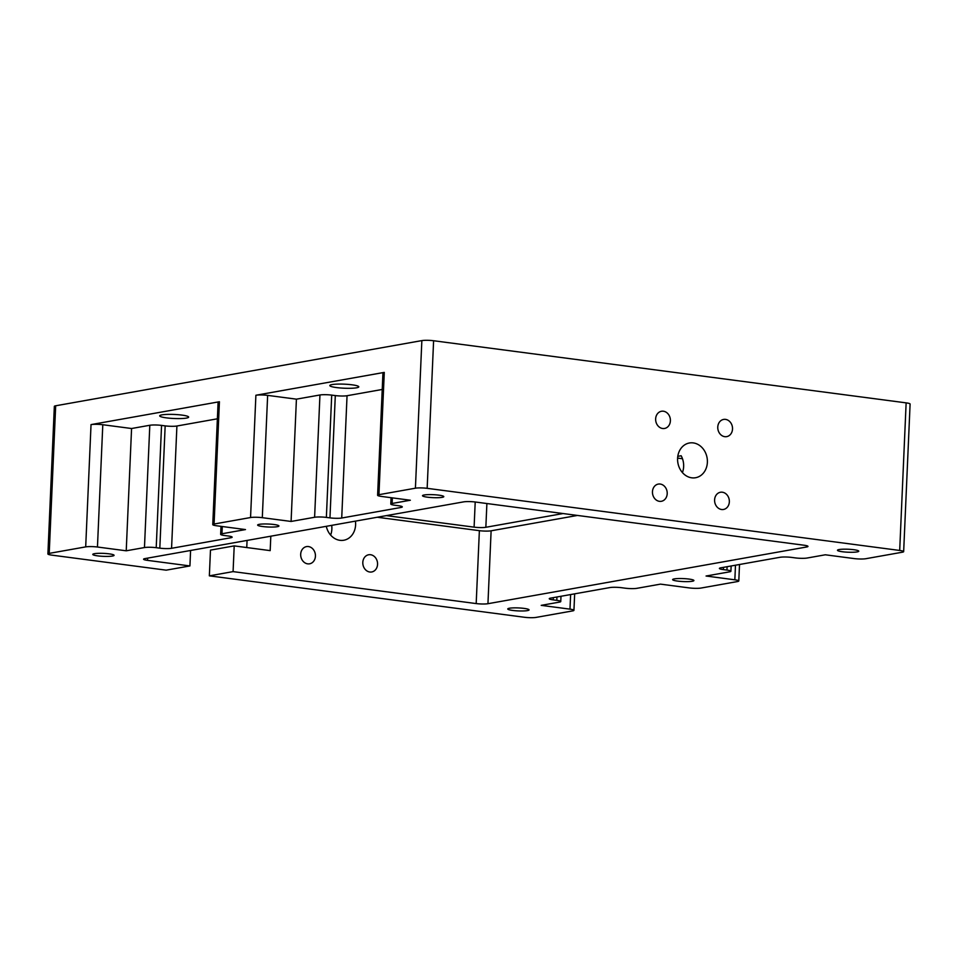 <?xml version="1.0" encoding="UTF-8"?>
<svg xmlns="http://www.w3.org/2000/svg" width="958" height="958" viewBox="0 0 958 958"><rect width="100%" height="100%" fill="white"/><g stroke="black" fill="none" stroke-linecap="round" stroke-linejoin="round"><path stroke-width="1.44" d="M144.466 547.557L149.807 425.268L131.569 428.513L126.228 550.802L144.466 547.557A8.526 1.186 2.5 0 1 156.214 547.689L159.818 548.168A8.526 1.186 -177.5 0 0 171.566 548.299L176.907 426.011L217.37 418.802M230.89 536.492L230.842 537.749L171.566 548.299M230.842 537.749A8.526 1.186 -177.5 0 0 232.159 537.175A8.526 1.186 -177.5 0 0 228.196 535.989L224.603 535.522A8.526 1.186 2.5 0 1 220.639 534.336A8.526 1.186 2.5 0 1 221.969 533.762L245.488 529.57L216.712 525.786A8.526 1.186 -177.5 0 1 212.76 524.601L218.101 402.312A8.526 1.186 -177.5 0 1 219.418 401.737L91.034 424.598A8.526 1.186 -177.5 0 1 102.793 424.729L131.569 428.513M262.588 526.529A10.658 1.485 -177.5 0 0 273.389 527.044A10.658 1.485 -177.5 0 0 278.934 525.978A10.658 1.485 -177.5 0 0 273.988 524.505A10.658 1.485 -177.5 0 0 259.295 524.337A10.658 1.485 -177.5 0 0 257.642 525.056A10.658 1.485 -177.5 0 0 262.588 526.529M314.607 517.272L319.948 394.983L296.417 399.163L291.088 521.451L314.607 517.272A8.526 1.186 2.5 0 1 326.367 517.404L329.959 517.871A8.526 1.186 -177.5 0 0 341.719 518.015L347.047 395.726L382.23 389.463M392.361 497.861L392.109 503.477A8.526 1.186 -177.5 0 0 390.792 504.052A8.526 1.186 -177.5 0 0 394.744 505.225L398.348 505.704A8.526 1.186 2.5 0 1 402.3 506.89A8.526 1.186 2.5 0 1 400.983 507.465L341.719 518.015M392.109 503.477L410.347 500.232L381.571 496.448A8.526 1.186 -177.5 0 1 377.608 495.262L382.949 372.973A8.526 1.186 -177.5 0 1 384.278 372.399L255.894 395.247A8.526 1.186 2.5 0 1 267.641 395.379L262.3 517.679L291.088 521.451M427.448 497.178A10.658 1.485 -177.5 0 0 438.249 497.693A10.658 1.485 -177.5 0 0 443.794 496.639A10.658 1.485 -177.5 0 0 438.848 495.154A10.658 1.485 -177.5 0 0 424.154 494.987A10.658 1.485 -177.5 0 0 422.502 495.705A10.658 1.485 -177.5 0 0 427.448 497.178M55.672 405.785L49.217 553.377A8.526 1.186 -177.5 0 0 47.9 553.952L54.343 406.36A8.526 1.186 -177.5 0 1 55.672 405.785L421.855 340.605L415.413 488.197A8.526 1.186 2.5 0 1 427.16 488.329L899.694 550.455A8.526 1.186 2.5 0 1 903.657 551.64A8.526 1.186 2.5 0 1 902.328 552.215L865.864 558.706A8.526 1.186 -177.5 0 1 854.105 558.574L825.329 554.79L807.091 558.035A8.526 1.186 -177.5 0 1 795.344 557.903L791.739 557.424A8.526 1.186 2.5 0 0 779.992 557.293L720.715 567.843A8.526 1.186 2.5 0 0 719.398 568.417A8.526 1.186 2.5 0 0 723.35 569.603L726.954 570.07A8.526 1.186 -177.5 0 1 730.906 571.255A8.526 1.186 -177.5 0 1 729.589 571.83L706.058 576.021L734.846 579.806A8.526 1.186 2.5 0 1 738.798 580.991A8.526 1.186 2.5 0 1 737.48 581.554L701.005 588.056A8.526 1.186 -177.5 0 1 689.245 587.913L660.469 584.129L636.95 588.32A8.526 1.186 -177.5 0 1 625.191 588.188L621.598 587.709A8.526 1.186 2.5 0 0 609.839 587.577L550.575 598.127A8.526 1.186 2.5 0 0 549.257 598.702A8.526 1.186 2.5 0 0 553.209 599.888L556.802 600.355A8.526 1.186 -177.5 0 1 560.765 601.54A8.526 1.186 -177.5 0 1 559.448 602.115L541.21 605.36L569.986 609.144L570.621 594.559M853.817 549.712A10.658 1.485 -177.5 0 0 839.136 549.545A10.658 1.485 -177.5 0 0 837.484 550.263A10.658 1.485 -177.5 0 0 842.429 551.748A10.658 1.485 -177.5 0 0 853.231 552.251A10.658 1.485 -177.5 0 0 858.775 551.197A10.658 1.485 -177.5 0 0 853.817 549.712M688.97 579.063A10.658 1.485 -177.5 0 0 674.276 578.895A10.658 1.485 -177.5 0 0 672.624 579.614A10.658 1.485 -177.5 0 0 677.569 581.087A10.658 1.485 -177.5 0 0 688.371 581.602A10.658 1.485 -177.5 0 0 693.915 580.536A10.658 1.485 -177.5 0 0 688.97 579.063M524.11 608.402A10.658 1.485 -177.5 0 0 509.416 608.234A10.658 1.485 -177.5 0 0 507.764 608.953A10.658 1.485 -177.5 0 0 512.71 610.438A10.658 1.485 -177.5 0 0 523.511 610.953A10.658 1.485 -177.5 0 0 529.056 609.887A10.658 1.485 -177.5 0 0 524.11 608.402M569.986 609.144A8.526 1.186 -177.5 0 1 573.938 610.33A8.526 1.186 -177.5 0 1 572.621 610.905L536.145 617.395A8.526 1.186 -177.5 0 1 524.397 617.263L209.347 575.842L233.081 571.615L476.186 603.576L479.371 530.672L377.284 517.248M47.9 553.952A8.526 1.186 -177.5 0 0 51.864 555.137L166.177 570.166L189.923 565.938L147.544 560.37A8.526 1.186 2.5 0 1 143.58 559.185A8.526 1.186 2.5 0 1 144.909 558.61L463.612 501.872A8.526 1.186 2.5 0 1 475.372 502.016L804.013 545.222A8.526 1.186 -177.5 0 1 807.977 546.407A8.526 1.186 -177.5 0 1 806.648 546.982L487.945 603.708A8.526 1.186 2.5 0 1 476.186 603.576M97.728 555.88A10.658 1.485 -177.5 0 0 108.529 556.382A10.658 1.485 -177.5 0 0 114.074 555.329A10.658 1.485 -177.5 0 0 109.128 553.844A10.658 1.485 -177.5 0 0 94.435 553.676A10.658 1.485 -177.5 0 0 92.782 554.395A10.658 1.485 -177.5 0 0 97.728 555.88M149.807 425.268A8.526 1.186 2.5 0 1 161.555 425.4L165.159 425.879A8.526 1.186 -177.5 0 0 176.907 426.011M49.217 553.377L85.693 546.886L91.034 424.598M126.228 550.802L97.453 547.018A8.526 1.186 -177.5 0 0 85.693 546.886M209.347 575.842L210.473 550.12L234.207 545.892L233.081 571.615M246.757 547.545L247.068 540.42M331.696 525.355A17.651 14.813 -100.1 0 1 331.863 529.056A17.651 14.813 -100.1 0 1 330.642 535.079M189.923 565.938L190.594 550.479M270.815 536.205L270.18 550.622L234.207 545.892M355.43 521.14A17.651 14.813 -100.1 0 1 355.61 524.828A17.651 14.813 -100.1 0 1 343.802 540.24A17.651 14.813 -100.1 0 1 326.295 526.325M377.56 564.346A8.742 7.341 -100.1 0 1 371.716 571.974A8.742 7.341 -100.1 0 1 362.962 564.657A8.742 7.341 -100.1 0 1 368.65 554.766A8.742 7.341 -100.1 0 1 377.56 564.346M315.433 556.167A8.742 7.341 -100.1 0 1 309.59 563.807A8.742 7.341 -100.1 0 1 300.836 556.49A8.742 7.341 -100.1 0 1 306.524 546.599A8.742 7.341 -100.1 0 1 315.433 556.167M255.894 395.247L250.553 517.536L214.077 524.026A8.526 1.186 -177.5 0 0 212.76 524.601M250.553 517.536A8.526 1.186 2.5 0 1 262.3 517.679M682.419 472.569A17.651 14.813 79.9 0 0 681.162 455.745L677.797 456.343M577.458 515.44L491.119 530.804A8.526 1.186 2.5 0 1 479.371 530.672M319.948 394.983A8.526 1.186 2.5 0 1 331.707 395.115L335.3 395.582A8.526 1.186 -177.5 0 0 347.047 395.726M415.413 488.197L378.937 494.687A8.526 1.186 -177.5 0 0 377.608 495.262M421.855 340.605A8.526 1.186 2.5 0 1 433.603 340.737L906.136 402.863A8.526 1.186 2.5 0 1 910.1 404.048L903.657 551.64M652.458 491.717A8.742 7.341 79.9 0 0 661.367 501.297A8.742 7.341 79.9 0 0 667.055 491.406A8.742 7.341 79.9 0 0 658.302 484.089A8.742 7.341 79.9 0 0 652.458 491.717M714.596 499.896A8.742 7.341 79.9 0 0 723.494 509.464A8.742 7.341 79.9 0 0 729.194 499.573A8.742 7.341 79.9 0 0 720.44 492.256A8.742 7.341 79.9 0 0 714.596 499.896M677.593 458.403A17.651 14.813 79.9 0 0 695.58 477.731A17.651 14.813 79.9 0 0 707.076 457.768A17.651 14.813 79.9 0 0 689.401 442.991A17.651 14.813 79.9 0 0 677.593 458.403M655.643 418.886A8.742 7.341 79.9 0 0 664.541 428.466A8.742 7.341 79.9 0 0 670.241 418.574A8.742 7.341 79.9 0 0 661.487 411.257A8.742 7.341 79.9 0 0 655.643 418.886M717.77 427.052A8.742 7.341 79.9 0 0 726.679 436.632A8.742 7.341 79.9 0 0 732.367 426.741A8.742 7.341 79.9 0 0 723.613 419.424A8.742 7.341 79.9 0 0 717.77 427.052M161.938 414.874A14.49 2.024 -177.5 0 0 159.687 415.844A14.49 2.024 -177.5 0 0 174.081 418.502A14.49 2.024 -177.5 0 0 188.642 417.113A14.49 2.024 -177.5 0 0 178.248 414.706A14.49 2.024 -177.5 0 0 161.938 414.874M677.617 458.092L682.491 458.738M563.064 513.548L485.85 527.283A8.526 1.186 -177.5 0 1 474.102 527.151L386.397 515.62M296.417 399.163L267.641 395.379M332.079 384.577A14.49 2.024 -177.5 0 0 329.827 385.559A14.49 2.024 -177.5 0 0 344.221 388.218A14.49 2.024 -177.5 0 0 358.795 386.816A14.49 2.024 -177.5 0 0 348.389 384.421A14.49 2.024 -177.5 0 0 332.079 384.577M156.214 547.689L161.555 425.4M159.818 548.168L165.159 425.879M147.544 560.37L147.64 558.119M222.28 526.517L221.969 533.762M806.648 546.982L806.708 545.725M487.945 603.708L491.119 530.804M326.367 517.404L331.707 395.115M329.959 517.871L335.3 395.582M401.031 506.195L400.983 507.465M556.957 596.99L556.802 600.355M553.305 597.648L553.209 599.888M723.458 567.352L723.35 569.603M727.098 566.705L726.954 570.07M97.453 547.018L102.793 424.729M214.077 524.026L219.418 401.737M378.937 494.687L384.278 372.399M433.603 340.737L427.16 488.329M906.136 402.863L899.694 550.455M734.846 579.806L735.481 565.22M474.102 527.151L475.204 501.992M485.85 527.283L486.892 503.525M220.999 526.349L220.639 534.336M391.068 497.693L390.792 504.052M560.993 596.271L560.765 601.54M731.146 565.986L730.906 571.255M573.938 610.33L574.668 593.84M738.798 580.991L739.516 564.501"/></g></svg>
